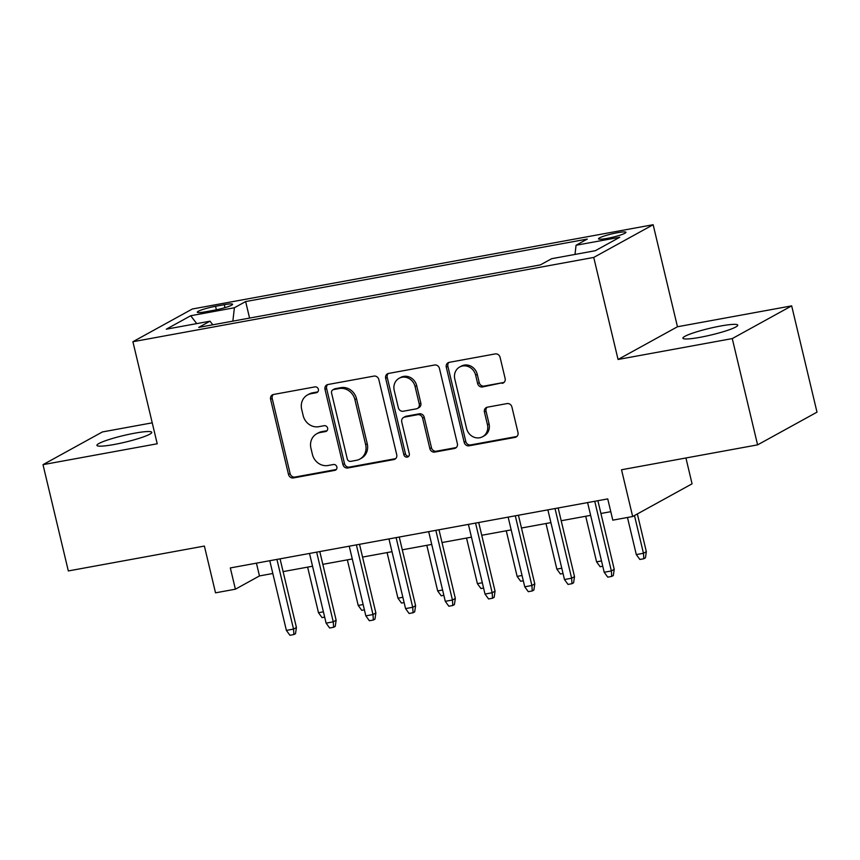 <?xml version="1.0" encoding="UTF-8"?>
<svg xmlns="http://www.w3.org/2000/svg" width="860" height="860" viewBox="0 0 860 860"><rect width="100%" height="100%" fill="white"/><g stroke="black" fill="none" stroke-linecap="round" stroke-linejoin="round"><path stroke-width="1.29" d="M318.372 389.311A3.021 2.752 -118.8 0 0 314.943 386.892L273.512 394.471A4.321 3.934 -118.8 0 0 270.61 399.363L288.508 474.473A4.321 3.934 -118.8 0 0 293.4 477.934L334.83 470.356A3.021 2.752 -118.8 0 0 336.862 466.937A3.021 2.752 -118.8 0 0 333.443 464.518L328.079 465.496A13.835 12.577 -118.8 0 1 312.416 454.424L310.922 448.167A13.835 12.577 -118.8 0 1 316.738 433.762A13.835 12.577 -118.8 0 1 320.221 432.526L325.585 431.548A3.021 2.752 -118.8 0 0 327.617 428.129A3.021 2.752 -118.8 0 0 324.198 425.7L318.834 426.689A13.835 12.577 -118.8 0 1 303.171 415.616L301.677 409.349A13.835 12.577 -118.8 0 1 307.493 394.955A13.835 12.577 -118.8 0 1 310.976 393.719L316.34 392.73A3.021 2.752 -118.8 0 0 318.372 389.311M720.605 326.015A28.176 3.408 -13.4 0 0 682.915 338.195A28.176 3.408 -13.4 0 0 700.051 337.324A28.176 3.408 -13.4 0 0 737.74 325.144A28.176 3.408 -13.4 0 0 720.605 326.015M134.622 433.193A28.176 3.408 -13.4 0 0 96.933 445.383A28.176 3.408 -13.4 0 0 114.068 444.512A28.176 3.408 -13.4 0 0 151.758 432.322A28.176 3.408 -13.4 0 0 134.622 433.193M617.351 232.737A14.093 1.709 -13.4 0 0 598.517 238.833A14.093 1.709 -13.4 0 0 607.085 238.403A14.093 1.709 -13.4 0 0 625.929 232.307A14.093 1.709 -13.4 0 0 617.351 232.737M502.208 383.345A4.321 3.934 -118.8 0 0 505.121 378.454L500.101 357.384A4.321 3.934 -118.8 0 0 495.199 353.922L449.189 362.339A4.321 3.934 -118.8 0 0 446.286 367.22L464.185 442.341A4.321 3.934 -118.8 0 0 469.076 445.802L515.086 437.385A4.321 3.934 -118.8 0 0 517.989 432.505L511.926 407.049A4.321 3.934 -118.8 0 0 507.034 403.587L487.34 407.188A4.321 3.934 -118.8 0 0 484.438 412.069L487.448 424.7A11.556 10.513 -118.8 0 1 482.589 436.729A11.556 10.513 -118.8 0 1 466.582 428.517L454.8 379.056A11.556 10.513 -118.8 0 1 459.659 367.026A11.556 10.513 -118.8 0 1 475.666 375.239L477.623 383.485A4.321 3.934 -118.8 0 0 482.524 386.946L503.82 382.463A4.321 3.934 -118.8 0 0 504.046 382.41M152.231 422.83L102.404 431.946L43 464.658L68.327 570.943L204.39 546.057L215.527 592.83L235.393 589.197L230.329 567.933L607.74 498.908L612.804 520.16L632.67 516.527L692.074 483.815L685.925 457.982M732.268 338.582L791.673 305.87L677.465 326.757L618.061 359.469L732.268 338.582L757.596 444.867L621.533 469.764L632.67 516.527M618.061 359.469L593.744 257.43L132.902 341.721L192.307 309.009L653.149 224.718L593.744 257.43M43 464.658L157.219 443.771L132.902 341.721M378.819 379.561A4.321 3.934 -118.8 0 0 373.928 376.099L327.918 384.517A4.321 3.934 -118.8 0 0 325.005 389.408L342.904 464.529A4.321 3.934 -118.8 0 0 347.795 467.99L393.815 459.573A4.321 3.934 -118.8 0 0 396.718 454.682L378.819 379.561M388.548 373.433L434.569 365.016A4.321 3.934 -118.8 0 1 439.46 368.478L457.359 443.588A4.321 3.934 -118.8 0 1 454.445 448.479L434.762 452.081A4.321 3.934 -118.8 0 1 429.86 448.619L422.604 418.154A4.321 3.934 -118.8 0 0 417.713 414.692L404.651 417.089A4.321 3.934 -118.8 0 0 401.749 421.97L409.296 453.693A3.021 2.752 -118.8 0 1 408.027 456.843A3.021 2.752 -118.8 0 1 403.845 454.682L385.645 378.314A4.321 3.934 -118.8 0 1 388.548 373.433M791.673 305.87L817 412.155L757.596 444.867M205.594 311.782L214.333 310.18A13.652 1.655 -13.4 0 0 232.587 304.279A13.652 1.655 -13.4 0 0 224.288 304.698L215.548 306.3A13.652 1.655 -13.4 0 0 197.295 312.202A13.652 1.655 -13.4 0 0 205.594 311.782M575.007 254.42L576.06 245.25L587.294 239.069L245.637 301.559L234.404 307.751L232.856 321.145M576.06 245.25L619.759 237.263L595.356 250.701L551.658 258.699L540.413 264.88L198.757 327.38L210.001 321.188L166.302 329.187L190.705 315.738L234.404 307.751M677.465 326.757L653.149 224.718M235.393 589.197L259.473 575.931L272.824 573.491M283.101 571.61L312.546 566.224M322.833 564.343L352.277 558.957M362.554 557.076L391.999 551.69M402.286 549.809L431.731 544.423M442.019 542.542L471.452 537.156M481.74 535.275L511.184 529.889M521.472 528.008L550.916 522.622M561.193 520.741L590.637 515.355M600.925 513.474L610.783 511.678M256.43 563.16L259.473 575.931M249.583 318.082L245.637 301.559M212.818 324.811L210.001 321.188M196.736 323.618L190.705 315.738M317.824 391.87L312.588 392.827A13.835 12.577 -118.8 0 0 309.095 394.073L307.493 394.955M316.738 433.762L318.34 432.881A13.835 12.577 -118.8 0 1 321.833 431.645L327.069 430.688M273.286 394.525A4.321 3.934 -118.8 0 0 272.212 398.47L290.11 473.591A4.321 3.934 -118.8 0 0 295.002 477.053L336.314 469.495M327.681 384.57A4.321 3.934 -118.8 0 0 326.617 388.526L344.505 463.647A4.321 3.934 -118.8 0 0 349.407 467.098L395.417 458.681A4.321 3.934 -118.8 0 0 395.654 458.638M333.594 389.58A3.021 2.752 -118.8 0 0 331.562 392.998L347.268 458.939A3.021 2.752 -118.8 0 0 350.697 461.358L356.352 460.326A13.835 12.577 -118.8 0 0 359.846 459.089A13.835 12.577 -118.8 0 0 365.65 444.685L354.911 399.62A13.835 12.577 -118.8 0 0 339.248 388.548L333.594 389.58L335.196 388.698A3.021 2.752 -118.8 0 0 334.433 388.967L332.831 389.849M359.846 459.089L361.447 458.197A13.835 12.577 -118.8 0 0 367.252 443.803L365.65 444.685M335.196 388.698L340.85 387.656A13.835 12.577 -118.8 0 1 356.513 398.728L367.252 443.803M403.555 417.476L405.167 416.584A4.321 3.934 -118.8 0 1 406.253 416.197L419.315 413.81A4.321 3.934 -118.8 0 1 424.216 417.272L431.473 447.737A4.321 3.934 -118.8 0 0 436.364 451.199L456.058 447.598A4.321 3.934 -118.8 0 0 456.284 447.544M388.322 373.476A4.321 3.934 -118.8 0 0 387.247 377.433L405.447 453.8A3.021 2.752 -118.8 0 0 408.747 456.241M415.079 386.538A11.556 10.513 -118.8 0 0 399.062 378.325A11.556 10.513 -118.8 0 0 394.213 390.354L398.363 407.78A4.321 3.934 -118.8 0 0 403.254 411.241L416.315 408.855A4.321 3.934 -118.8 0 0 419.228 403.963L415.079 386.538L416.681 385.656A11.556 10.513 -118.8 0 0 400.674 377.443L399.062 378.325M417.412 408.468L419.013 407.586A4.321 3.934 -118.8 0 0 420.83 403.082L419.228 403.963M416.681 385.656L420.83 403.082M459.659 367.026L461.261 366.145A11.556 10.513 -118.8 0 1 477.268 374.358L479.235 382.603A4.321 3.934 -118.8 0 0 484.126 386.065L503.82 382.463M482.589 436.729L484.191 435.848A11.556 10.513 -118.8 0 0 489.05 423.808L487.448 424.7M487.115 407.231A4.321 3.934 -118.8 0 0 486.04 411.188L489.05 423.808M448.963 362.393A4.321 3.934 -118.8 0 0 447.888 366.338L465.787 441.459A4.321 3.934 -118.8 0 0 470.678 444.921L516.699 436.504A4.321 3.934 -118.8 0 0 516.924 436.45M324.671 617.114L322.038 617.598L318.49 612.718L307.622 567.127M318.49 612.718L323.403 611.815M276.931 559.409L293.529 629.09L296.421 627.499L295.507 633.669L293.894 634.551L293.529 629.09L286.38 630.401L269.782 560.72M296.421 627.499L280.059 558.839M293.894 634.551L289.927 635.282L286.38 630.401M364.404 609.847L361.759 610.331L358.212 605.451L347.354 559.86M358.212 605.451L363.135 604.548M404.125 602.58L401.491 603.064L397.943 598.184L387.086 552.593M397.943 598.184L402.867 597.281M443.857 595.313L441.223 595.797L437.665 590.917L426.807 545.326M437.665 590.917L442.588 590.014M483.578 588.046L480.944 588.53L477.397 583.65L466.539 538.059M477.397 583.65L482.32 582.747M316.652 552.152L333.25 621.823L336.142 620.232L335.228 626.403L333.626 627.284L333.25 621.823L326.101 623.134L309.503 553.453M336.142 620.232L319.791 551.572M333.626 627.284L329.649 628.015L326.101 623.134M356.384 544.885L372.982 614.556L375.874 612.965L374.96 619.135L373.348 620.028L372.982 614.556L365.833 615.867L349.235 546.186M375.874 612.965L359.512 544.305M373.348 620.028L369.381 620.748L365.833 615.867M396.116 537.618L412.714 607.289L415.606 605.698L414.681 611.868L413.079 612.761L412.714 607.289L405.554 608.601L388.956 538.919M415.606 605.698L399.244 537.038M413.079 612.761L409.113 613.481L405.554 608.601M435.837 530.351L452.435 600.022L455.327 598.431L454.413 604.601L452.812 605.494L452.435 600.022L445.286 601.333L428.688 531.652M455.327 598.431L438.976 529.771M452.812 605.494L448.834 606.214L445.286 601.333M523.31 580.779L520.676 581.263L517.129 576.383L506.26 530.792M517.129 576.383L522.041 575.48M475.569 523.084L492.167 592.755L495.059 591.164L494.145 597.334L492.533 598.227L492.167 592.755L485.018 594.067L468.41 524.385M495.059 591.164L478.697 522.504M492.533 598.227L488.566 598.947L485.018 594.067M563.031 573.512L560.397 573.996L556.85 569.116L545.992 523.525M556.85 569.116L561.774 568.213M515.29 515.817L531.888 585.488L534.78 583.897L533.866 590.067L532.265 590.96L531.888 585.488L524.74 586.799L508.142 517.118M534.78 583.897L518.429 515.237M532.265 590.96L528.287 591.68L524.74 586.799M602.763 566.245L600.13 566.729L596.582 561.849L585.714 516.258M596.582 561.849L601.505 560.946M555.022 508.55L571.62 578.221L574.512 576.63L573.599 582.8L571.986 583.693L571.62 578.221L564.472 579.533L547.874 509.851M574.512 576.63L558.151 507.97M571.986 583.693L568.019 584.413L564.472 579.533M646.344 551.679L645.43 557.85L643.828 558.742L639.851 559.462L636.303 554.582L643.463 553.27L646.344 551.679L637.357 513.947M643.828 558.742L643.463 553.27L634.465 515.538M636.303 554.582L627.467 517.483M594.744 501.283L611.353 570.954L614.233 569.363L613.32 575.534L611.718 576.426L611.353 570.954L604.193 572.265L587.595 502.584M614.233 569.363L597.883 500.703M611.718 576.426L607.74 577.146L604.193 572.265M216.376 309.783L215.548 306.3M224.987 307.644L224.288 304.698M312.588 392.827L310.976 393.719M326.983 430.774L325.585 431.548M321.833 431.645L320.221 432.526M336.228 469.581L334.83 470.356M295.002 477.053L293.4 477.934M290.11 473.591L288.508 474.473M272.212 398.47L270.61 399.363M317.738 391.966L316.34 392.73M395.417 458.681L393.815 459.573M349.407 467.098L347.795 467.99M344.505 463.647L342.904 464.529M326.617 388.526L325.005 389.408M356.513 398.728L354.911 399.62M340.85 387.656L339.248 388.548M456.058 447.598L454.445 448.479M436.364 451.199L434.762 452.081M431.473 447.737L429.86 448.619M424.216 417.272L422.604 418.154M419.315 413.81L417.713 414.692M406.253 416.197L404.651 417.089M405.447 453.8L403.845 454.682M387.247 377.433L385.645 378.314M484.126 386.065L482.524 386.946M479.235 382.603L477.623 383.485M477.268 374.358L475.666 375.239M486.04 411.188L484.438 412.069M516.699 436.504L515.086 437.385M470.678 444.921L469.076 445.802M465.787 441.459L464.185 442.341M447.888 366.338L446.286 367.22"/></g></svg>
